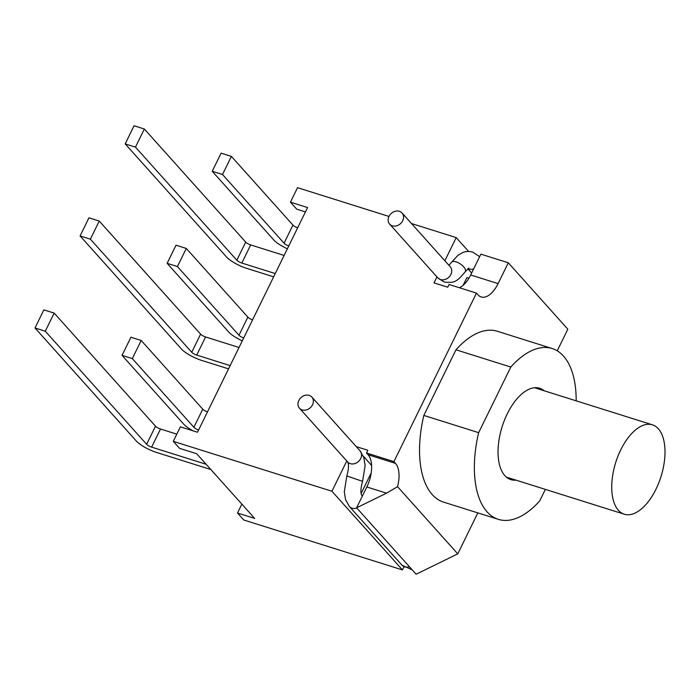 <?xml version="1.0" encoding="UTF-8"?>
<svg xmlns="http://www.w3.org/2000/svg" width="700" height="700" viewBox="0 0 700 700"><rect width="100%" height="100%" fill="white"/><g stroke="black" fill="none" stroke-linecap="round" stroke-linejoin="round"><path stroke-width="1.05" d="M402.71 220.719A8.33 6.878 138.1 0 1 389.655 224.123A8.33 6.878 138.1 0 1 391.265 213.439A8.33 6.878 138.1 0 1 402.062 213.001A8.33 6.878 138.1 0 1 402.71 220.719M312.524 404.81A8.33 6.878 -41.9 0 0 311.876 397.092A8.33 6.878 -41.9 0 0 301.079 397.521A8.33 6.878 -41.9 0 0 299.469 408.205A8.33 6.878 -41.9 0 0 312.524 404.81M459.454 287.761A24.99 12.644 107.5 0 0 470.68 274.977L480.883 254.144L508.296 262.771L498.094 283.605A24.99 12.644 -72.5 0 1 481.189 296.957A24.99 12.644 -72.5 0 1 478.039 294.858L476.472 293.108L449.059 284.489L447.729 287.201L434.017 282.887L436.957 276.902M463.094 285.355L466.918 277.567L468.93 278.197M403.882 566.965L402.439 569.914L331.94 491.26L173.276 441.341L180.381 426.842L197.514 432.233L307.58 207.559L290.439 202.169L297.544 187.679L388.981 216.449M173.276 441.341L179.541 448.332L196.674 453.722L254.642 518.394L237.501 513.004L243.775 519.995L402.439 569.914M356.615 507.806L366.826 486.972A24.99 12.644 107.5 0 0 368.078 454.738L366.511 452.988L393.925 461.615L395.491 463.365A24.99 12.644 -72.5 0 1 397.547 486.675L386.531 493.168L356.615 507.806L416.141 574.227L457.765 553.866L477.829 512.899M361.165 493.43L371.175 472.99M371.586 465.439L363.309 456.199M297.658 227.815A4.165 1.032 26.1 0 1 292.95 225.085L231.385 156.389L222.504 174.51L284.069 243.206A4.165 1.032 -153.9 0 0 288.776 245.936M231.385 156.389L221.104 153.16L212.222 171.273L222.504 174.51M287.376 248.797A16.66 4.13 26.1 0 1 273.787 239.969L212.222 171.273M284.121 255.447L250.688 244.93A4.165 1.032 26.1 0 1 245.691 242.104L144.34 129.01L135.468 147.123L236.819 260.216A4.165 1.032 -153.9 0 0 241.815 263.043L275.24 273.56M144.34 129.01L134.059 125.773L125.186 143.894L135.468 147.123M273.648 276.824L246.514 268.293A16.66 4.13 26.1 0 1 226.537 256.988L125.186 143.894M252.56 319.865A4.165 1.032 26.1 0 1 247.861 317.126L186.296 248.43L177.415 266.551L238.98 335.248A4.165 1.032 -153.9 0 0 243.688 337.977M186.296 248.43L176.015 245.201L167.134 263.322L177.415 266.551M242.287 340.839A16.66 4.13 26.1 0 1 228.699 332.01L167.134 263.322M239.032 347.489L205.599 336.971A4.165 1.032 26.1 0 1 200.602 334.145L99.251 221.051L90.37 239.164L191.73 352.266A4.165 1.032 -153.9 0 0 196.718 355.084L230.151 365.61M99.251 221.051L88.97 217.814L80.089 235.935L90.37 239.164M228.55 368.865L201.416 360.334A16.66 4.13 26.1 0 1 181.449 349.029L80.089 235.935M207.471 411.906A4.165 1.032 26.1 0 1 202.764 409.176L141.199 340.48L132.326 358.592L193.891 427.289A4.165 1.032 -153.9 0 0 198.599 430.019M141.199 340.48L130.918 337.243L122.045 355.364L132.326 358.592M193.112 430.85A16.66 4.13 26.1 0 1 183.61 424.06L122.045 355.364M176.803 434.14L160.51 429.012A4.165 1.032 26.1 0 1 155.514 426.186L54.154 313.092L45.281 331.214L146.633 444.308A4.165 1.032 -153.9 0 0 151.629 447.134L206.141 464.284M54.154 313.092L43.873 309.855L35 327.976L45.281 331.214M210.84 469.525L156.327 452.375A16.66 4.13 26.1 0 1 136.351 441.07L35 327.976M658.341 428.759A46.856 23.713 -72.5 0 1 658.7 483.061A46.856 23.713 -72.5 0 1 624.304 514.22A46.856 23.713 -72.5 0 1 615.746 462.403A46.856 23.713 -72.5 0 1 652.426 424.821A46.856 23.713 -72.5 0 1 658.341 428.759M397.547 486.675L457.765 553.866M444.859 260.759L456.207 237.598L468.597 251.422M411.486 223.528L456.207 237.598M331.94 491.26L346.771 460.985M356.283 446.635L367.841 450.275L366.511 452.988M476.472 293.108L393.925 461.615M516.014 480.148A47.898 24.238 -72.5 0 1 510.904 479.64A47.898 24.238 -72.5 0 1 507.264 413.84A47.898 24.238 -72.5 0 1 539.656 388.255A47.898 24.238 -72.5 0 1 544.136 390.757M545.361 489.387L539.753 500.841A89.556 45.316 -72.5 0 1 498.4 519.365L443.572 502.119A89.556 45.316 -72.5 0 1 423.824 415.424L455.971 349.79L510.808 367.045A89.556 45.316 -72.5 0 1 552.151 348.521A89.556 45.316 -72.5 0 1 576.179 400.838M455.971 349.79A89.556 45.316 -72.5 0 1 497.324 331.266L552.151 348.521M498.4 519.365A89.556 45.316 -72.5 0 1 478.651 432.67L510.808 367.045M423.824 415.424L478.651 432.67M557.235 350.822L567.831 329.192L508.296 262.771M362.565 495.67L361.848 495.442M237.501 513.004L241.85 504.131M305.445 211.916L296.713 209.16L290.439 202.169M479.544 256.874L478.931 256.183A8.33 6.878 138.1 0 1 479.509 256.953M473.629 268.957A8.33 6.878 138.1 0 1 468.081 268.529M299.469 408.205L347.646 461.965A8.33 6.878 -41.9 0 0 360.701 458.561A8.33 6.878 -41.9 0 0 360.054 450.844L363.816 457.59L365.12 465.517L362.591 481.355L346.824 475.956L344.295 491.838L345.599 499.739L349.361 506.476L401.94 565.136A8.33 6.878 -41.9 0 0 409.386 566.685M349.361 506.476A8.33 6.878 -41.9 0 0 356.808 508.016M362.346 496.116A8.33 6.878 -41.9 0 0 361.795 495.381L362.381 496.037M402.062 213.001L450.231 266.761A8.33 6.878 138.1 0 1 450.887 274.47A8.33 6.878 138.1 0 1 440.484 279.562A8.33 6.878 138.1 0 1 437.824 277.874L389.655 224.123M448.945 265.317L451.483 262.36A8.33 3.657 34.1 0 1 460.434 264.005A8.33 3.657 34.1 0 1 465.273 271.705C456.488 282.231 454.221 283.141 444.159 282.012L437.824 277.874M292.95 225.085L284.069 243.206M245.691 242.104L236.819 260.216M250.688 244.93L241.815 263.043M247.861 317.126L238.98 335.248M200.602 334.145L191.73 352.266M205.599 336.971L196.718 355.084M202.764 409.176L193.891 427.289M155.514 426.186L146.633 444.308M160.51 429.012L151.629 447.134M498.094 283.605L470.68 274.977M386.531 493.168L366.826 486.972M395.491 463.365L368.078 454.738M471.642 273.009L467.819 268.748M468.895 268.021L465.273 271.705M478.931 256.183L472.605 252.053C466.83 250.6 463.339 252.315 462.823 252.507L458.071 255.211L451.483 262.36M401.94 565.136L412.274 569.905M362.591 481.355C359.196 493.22 362.058 495.416 361.795 495.39L361.769 495.355M346.824 475.956C350.21 464.1 347.349 461.904 347.611 461.93M311.876 397.092L360.054 450.844M652.426 424.821L534.546 387.739M624.304 514.22L506.415 477.137"/></g></svg>
